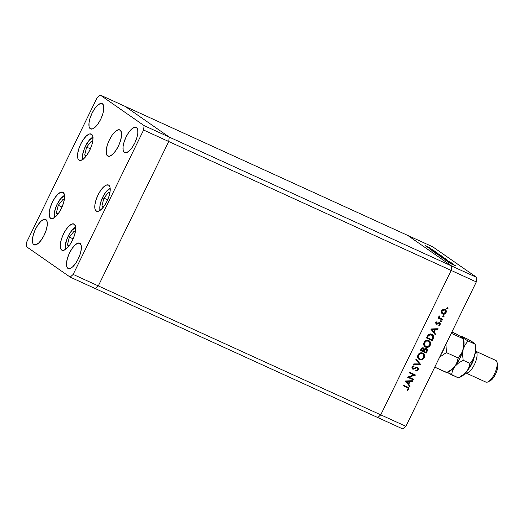 <?xml version="1.0" encoding="UTF-8"?>
<svg xmlns="http://www.w3.org/2000/svg" width="524" height="524" viewBox="0 0 524 524"><rect width="100%" height="100%" fill="white"/><g stroke="black" fill="none" stroke-linecap="round" stroke-linejoin="round"><path stroke-width="0.79" d="M125.249 106.457L169.232 137.085L168.735 141.513L98.309 285.908L95.329 288.606L377.771 417.543L95.329 288.606L98.309 285.908L380.751 414.844L377.771 417.543L402.917 429.025L377.771 417.543L380.751 414.844L98.309 285.908L168.735 141.513L451.177 270.45L380.751 414.844L405.89 426.32L476.316 281.925L451.177 270.45L380.751 414.844L377.771 417.543L380.751 414.844L451.177 270.45L451.675 266.022L451.177 270.45L380.751 414.844L405.89 426.32L402.917 429.025L405.89 426.32L476.316 281.925L476.82 277.497L432.831 246.869L407.685 235.394L451.675 266.022L169.232 137.085L168.735 141.513L476.316 281.925L476.82 277.497L451.675 266.022L407.685 235.394L125.249 106.457L169.232 137.085L451.675 266.022L476.82 277.497L432.831 246.869L407.685 235.394L451.675 266.022L451.177 270.45L451.675 266.022L407.685 235.394L100.104 94.975L97.123 97.68L26.698 242.075L26.2 246.503L70.19 277.131L73.163 274.425L143.589 130.037L144.087 125.609L100.104 94.975L125.249 106.457L169.232 137.085L125.249 106.457M448.374 261.81L453.175 264.05L445.832 260.349L451.505 262.891L445.642 260.212L452.978 263.913L448.374 261.81M447.62 260.526L443.546 258.771L447.62 260.526M447.837 260.336L442.918 258.312L446.605 259.773L441.051 257.015L447.837 260.336L441.051 257.015L446.605 259.773L442.918 258.312L447.837 260.343M445.623 258.751L439.295 255.817L445.839 258.961M441.287 255.732L434.959 252.797L441.503 255.941M437.494 253.131L430.571 249.719L435.437 251.697L434.088 251.212L437.494 253.131L434.088 251.212L435.437 251.697L430.597 249.738L437.494 253.131M428.494 247.38L425.291 245.638L428.494 247.38M432.189 249.437L427.388 247.132L432.189 249.437M431.147 249.489L434.186 250.845L431.147 249.489M434.913 252.018L439.551 254.566L433.689 251.887L432.804 251.179L434.913 252.018L432.772 251.199L433.689 251.887L439.551 254.566L434.913 252.018M443.304 257.179L437.37 254.422L443.304 257.179M455.566 265.714L448.642 262.301L453.509 264.279L452.16 263.795L453.142 264.482L455.566 265.714L453.142 264.482L452.16 263.795L453.509 264.279L448.668 262.321L455.566 265.714M455.998 266.127L450.09 263.31L455.998 266.127M408.871 377.149L413.482 379.252L413.207 379.808L407.338 377.129L414.026 375.001L409.408 372.892L409.683 372.335L415.545 375.014L408.871 377.149L415.545 375.014L409.683 372.335L409.408 372.892L414.026 375.001L407.338 377.129L413.207 379.808L413.482 379.252L408.871 377.149M416.908 367.625L417.661 369.551L416.017 370.468L416.056 371.136L418.263 369.82L417.543 367.317L417.982 367.612L418.486 368.785L418.178 369.977L416.056 371.136L416.017 370.468L417.661 369.551L417.458 367.992L416.449 367.868L412.984 369.217L412.08 368.51L412.047 367.114L413.921 365.759L414.032 366.427L412.565 367.658L413.213 368.627L416.207 367.304L417.543 367.317L412.984 368.555L412.231 368.051L412.067 366.872M420.7 364.455L413.501 364.494L413.796 363.892L419.436 363.925L415.827 359.733L416.121 359.137L420.7 364.455L416.121 359.137L415.827 359.733L419.436 363.925L413.796 363.892L413.501 364.494L420.661 364.534L420.038 364.101L413.711 364.069L420.038 364.101L420.661 364.534L420.078 364.023L420.7 364.455M418.977 359.3L419.508 359.608C421.479 360.27 423.032 359.641 424.171 357.709L423.615 357.329L424.001 358.03L422.154 359.634L419.659 359.667L417.766 357.676L417.838 355.272L418.814 353.766L420.006 352.993L422.521 352.966L424.401 354.977L424.171 357.709C424.971 355.632 424.473 354.073 422.678 353.032C420.687 352.344 419.121 352.986 417.975 354.945C417.196 357.021 417.707 358.58 419.508 359.608L418.689 359.078M425.062 346.822L425.593 347.124C427.564 347.792 429.117 347.163 430.256 345.231L429.706 344.851L430.086 345.552L428.239 347.157L425.743 347.189L423.851 345.198L423.923 342.794L424.899 341.288L426.091 340.515L428.606 340.489L430.486 342.5L430.256 345.231C431.062 343.154 430.564 341.596 428.763 340.554C426.772 339.866 425.206 340.508 424.06 342.467C423.281 344.543 423.792 346.095 425.593 347.124L424.774 346.6M435.208 334.698L430.826 328.98L438.097 328.777L437.802 329.386L435.47 329.452L434.088 332.275L435.51 334.083L435.208 334.698L435.51 334.083L434.088 332.275L435.47 329.452L437.802 329.386L438.097 328.777L430.787 329.059L435.208 334.698M448.027 308.616L447.28 308.911L447.044 308.164L447.791 307.87L448.027 308.616L447.791 307.87L447.044 308.164L447.123 308.8L448.027 308.616L447.404 308.184L448.027 308.616M442.675 314.046L441.385 312.481L441.601 310.667L443.147 309.252L444.981 309.324L446.212 310.732L446.035 312.69L444.588 314.072L442.675 314.046C444.103 314.531 445.223 314.079 446.035 312.69C446.625 311.197 446.271 310.077 444.981 309.324L443.147 309.252L441.601 310.667L441.463 312.723L442.289 313.824M444.083 316.692L443.343 316.987L443.108 316.247L443.848 315.946L444.083 316.692L443.848 315.946L443.108 316.247L443.18 316.876L444.083 316.692L443.461 316.26L444.083 316.692M442.662 319.417L442.387 319.981L438.103 318.022L438.378 317.459L439.007 317.747L439.007 316.077L439.531 316.411L439.243 317.046L439.662 317.865L442.662 319.417L439.8 317.989L439.23 315.893L438.843 316.313L439.007 317.747L438.378 317.459L438.103 318.022L442.387 319.981L438.162 317.898L442.387 319.981L442.662 319.417M441.666 321.651L440.92 321.946L440.684 321.205L441.431 320.911L441.666 321.651L441.431 320.911L440.684 321.205L440.763 321.841L441.666 321.651L441.044 321.219L441.666 321.651M436.597 323.688L435.83 322.502L436.309 322.836L437.14 322.253L436.577 321.86L437.14 322.253L436.957 321.703L435.778 322.594L436.237 324.205L435.686 322.83L436.957 321.703L437.14 322.253L436.263 322.954L436.492 323.629L439.02 322.692L440.284 323.596L440.075 324.887L438.955 325.745L438.739 325.194L439.734 324.179L439.407 323.413L436.341 324.258L439.453 323.446L438.719 322.948L439.636 324.494L438.739 325.194L438.955 325.745L440.173 324.71L439.59 322.804L438.824 322.719L437.062 323.714L436.44 323.282M431.959 334.188L433.414 335.439L433.806 336.696L432.326 340.613L426.457 337.934L428.639 334.45L430.047 333.873L431.959 334.188L428.246 334.797L426.457 337.934L432.326 340.613L433.269 338.681L432.7 338.288L433.269 338.681L432.555 334.528L431.959 334.188M427.06 351.408L426.235 353.091L420.372 350.412L421.656 348.165L423.032 347.766L424.283 349.167L425.547 348.499L426.7 348.846L427.309 349.822L427.06 351.408C427.61 350.209 427.381 349.292 426.366 348.656L424.283 349.167L423.385 347.877C422.272 347.569 421.466 348.008 420.962 349.2L420.372 350.412L426.235 353.091L420.431 350.294L426.235 353.091L427.06 351.408L426.497 351.014L427.06 351.408M409.853 386.692L405.465 380.974L412.742 380.771L412.44 381.38L410.109 381.446L408.733 384.269L410.148 386.077L409.853 386.692L410.148 386.077L408.733 384.269L410.109 381.446L412.44 381.38L412.742 380.771L405.425 381.053L409.853 386.692M408.163 389.024L407.895 387.917L403.166 385.69L403.441 385.133L408.7 387.78L408.746 389.332L407.338 390.531L407.043 389.994L408.163 389.024L407.043 389.994L407.338 390.531L408.746 389.332L408.34 387.446L403.441 385.133L403.166 385.69L407.869 387.898L408.163 389.024M447.169 307.437L447.404 308.184L446.664 308.479M446.979 308.512L447.437 307.752M445.341 309.533L444.981 309.324M445.02 309.343L445.714 311.21M445.551 312.356L446.035 312.69L445.551 312.356M441.85 313.509L444.031 313.614L442.007 313.588M445.708 311.282L444.771 309.134M442.813 309.37L444.254 309.54M442.171 312.972L441.306 311.61M444.706 309.887L443.049 309.953L442.046 311.086L442.073 312.586L443.121 313.555L445.053 313.09L445.728 311.322L445.289 310.319L444.09 309.455L444.706 309.887L445.505 312.455L442.95 313.49L441.647 310.575L442.125 310.909L444.706 309.887L442.944 309.337M442.95 313.49L441.313 311.662M443.232 315.52L443.461 316.26L442.721 316.555M443.035 316.594L443.501 315.828M439.027 316.057L439.531 316.411L439.027 316.057M438.837 316.326L439.315 316.66L438.837 316.326M438.732 317.013L439.44 317.734M439.289 317.642L439.8 317.989M441.981 319.109L441.771 319.548L441.981 319.109M439.688 317.885L439.341 317.675M439.256 317.616L438.712 316.981M440.808 320.478L441.044 321.219L440.304 321.52M440.619 321.553L441.077 320.786M435.686 322.404L435.975 323.256M438.968 322.371L439.557 324.277M439.688 324.369L440.173 324.71L439.688 324.369M439.335 323.373L438.234 322.908M438.28 322.948L438.85 323.341L438.28 322.948M437.54 323.465L438.071 323.832L437.54 323.465M437.455 323.4L436.485 323.917L437.108 324.349L435.726 323.825M435.811 323.865L436.99 323.714M438.359 322.889L438.85 323.026M439.662 324.009L439.4 322.692M437.258 328.797L437.802 329.386L437.18 328.954L434.848 329.02L435.47 329.452L434.848 329.02L434.658 329.419L434.848 329.02L437.258 328.797M433.564 331.653L435.51 334.083L434.887 333.65L434.697 334.043L434.887 333.65L433.564 331.653M433.021 331.266L431.331 329.118L434.108 329.039L431.331 329.118L431.946 329.544L434.724 329.472L434.108 329.039L434.724 329.472L433.636 331.699L431.331 329.118L433.021 331.266M431.92 339.742L431.704 340.181L432.326 340.613L426.516 337.816L431.704 340.181L431.92 339.742M432.221 334.319L433.073 337.161M433.014 337.351L433.119 335.766L432.162 334.273M432.798 335.006L432.398 334.489M428.684 334.384L430.879 334.24M430.296 334.083L430.689 334.174M431.684 334.751L430.093 334.522L428.645 335.373L428.082 334.98L428.645 335.373L427.545 337.214L426.995 336.827L427.545 337.214L427.335 337.653L431.992 339.781L433.066 336.428L432.32 335.144L431.069 334.319L433.066 337.214L431.992 339.781L427.335 337.653L428.645 335.373L431.684 334.751L431.069 334.319L431.704 334.712M431.069 334.319L428.894 334.273M429.294 340.855L428.763 340.554M428.979 340.666L429.981 343.783L430.014 342.735M424.676 346.541L426.274 346.993L427.781 346.652L424.971 346.698L425.593 347.124M429.87 342.067L428.717 340.456M425.704 340.679L427.355 340.508L428.743 341.327M425.003 346.01L424.021 344.969L423.746 343.397M428.488 341.111L426.32 341.111L424.676 342.716L424.466 344.956L425.861 346.567L428.016 346.561L429.641 344.982L429.883 342.729L428.488 341.111C429.955 341.982 430.335 343.272 429.641 344.982C428.73 346.561 427.466 347.091 425.861 346.567C424.407 345.702 424.014 344.419 424.676 342.716L424.132 342.336L424.676 342.716C425.606 341.124 426.877 340.587 428.488 341.111L425.855 340.62M425.861 346.567L424.813 345.886L423.746 343.403M423.313 347.851L423.661 348.742L424.283 349.167L423.261 347.798M426.307 348.63L426.687 350.287M425.835 352.226L425.619 352.665L425.835 352.226M426.601 350.595L426.562 349.017M423.589 349.881L424.244 348.997M424.846 348.709L425.724 348.951M421.833 347.982L422.632 348.08M422.783 348.205L423.123 350.988L420.693 349.75L421.244 350.13L421.617 349.37L421.073 348.991L421.617 349.37L423.123 348.447L421.958 347.943M423.123 348.447L422.206 348.552L421.244 350.13L423.123 350.988L423.661 349.115L422.658 348.1M424.152 349.082L424.545 349.757L426.097 349.213L426.3 351.46L425.907 352.259L423.176 350.884L423.726 351.263L423.909 350.89L423.359 350.51L423.909 350.89L424.545 349.757L423.929 349.325L423.641 349.783M425.75 348.977L424.859 348.709M426.097 349.213L424.866 349.429L423.726 351.263L425.907 352.259L426.687 350.229L425.626 348.873M423.209 353.333L422.678 353.032M422.894 353.143L423.89 356.261L423.929 355.213M418.591 359.019L420.189 359.471L421.696 359.13L418.886 359.176L419.508 359.608M423.778 354.551L422.632 352.934M419.619 353.163L421.263 352.986L422.658 353.805M418.918 358.488L417.936 357.447L417.661 355.881L418.722 358.364L419.776 359.045C418.322 358.187 417.929 356.903 418.591 355.193C419.521 353.602 420.792 353.065 422.403 353.595L419.77 353.097M418.047 354.814L418.591 355.193L418.047 354.814M422.403 353.595L421.781 353.163L422.403 353.595C423.87 354.46 424.25 355.75 423.556 357.46C422.639 359.038 421.381 359.569 419.776 359.045L421.925 359.038L423.556 357.46L423.798 355.207L422.527 353.654L420.503 353.49L418.656 355.062L418.381 357.44L419.776 359.045M416.03 359.32L420.038 364.101L416.03 359.32M418.263 369.82L417.707 369.44L418.263 369.82M416.94 370.232L416.023 370.612M417.261 367.874L415.958 367.403L417.405 367.953L416.79 367.521M412.984 368.555L412.139 366.924L412.683 367.304L414.032 366.427L413.397 365.903L414.032 366.427L413.921 365.759L412.113 366.964L412.735 369.132L412.309 368.831L413.796 369.191L413.174 368.758L413.796 369.191L415.093 368.529L414.55 368.149L415.093 368.529L416.58 367.835L415.912 367.416M413.174 368.758L412.113 368.7L413.174 368.758M413.41 365.994L412.735 366.224L413.41 365.994M417.458 367.278L417.831 368.857M415.761 370.664L417.255 369.957M417.785 369.04L417.359 367.18M412.211 368.038L411.93 367.409M415.827 367.435L416.744 367.494M412.801 378.937L412.584 379.376L413.207 379.808L407.403 377.011L412.584 379.376L412.801 378.937M413.403 374.568L409.467 372.774L413.403 374.568M414.87 374.699L415.486 375.138L414.864 374.706L413.986 374.974L414.864 374.706M411.897 380.791L412.44 381.38L411.825 380.948L409.493 381.014L410.109 381.446L409.493 381.014L409.296 381.413L409.493 381.014L411.897 380.791M408.209 383.647L410.148 386.077L409.532 385.644L409.342 386.037L409.532 385.644L408.209 383.647M407.659 383.26L405.969 381.105L408.746 381.033L405.969 381.105L406.591 381.538L409.368 381.465L408.746 381.033L409.368 381.465L408.281 383.692L405.969 381.105L407.659 383.26M407.973 387.223L408.255 388.585M408.196 388.946L408.746 389.332L408.196 388.946M407.869 387.898L407.161 387.413M408.209 388.71L407.947 387.203M408.255 387.701L408.078 387.347M433.636 331.699L434.724 329.472L431.946 329.544L433.636 331.699M408.281 383.692L409.368 381.465L406.591 381.538L408.281 383.692M425.973 246.031L429.431 247.78M432.385 249.85L434.088 250.741L432.385 249.85M431.73 250.249L434.35 251.586L431.73 250.249M438.758 254.153L433.433 251.507L438.758 254.153M435.726 253.197L440.815 255.751M438.169 254.861L440.291 255.941L438.568 254.939M440.448 255.836L443.075 257.212L440.356 255.967M440.062 256.216L445.151 258.777M449.206 261.561L449.828 261.686M449.225 261.411L448.727 261.293M444.064 258.908L443.651 258.863M444.273 259.151L444.601 259.197M449.802 262.832L452.415 264.168L449.802 262.832M429.359 247.577L425.809 246.018M440.691 255.463L435.49 253.157M445.027 258.483L439.826 256.177M82.936 159.329A12.818 4.801 114.5 0 1 84.613 148.102A12.818 4.801 114.5 0 1 91.838 137.976M83.152 159.787L82.641 155.215L83.598 150.886L85.438 146.275L89.224 140.353L93.082 137.367M84.652 155.032L86.159 156.08L84.652 155.032L86.368 155.811L84.652 155.032L86.643 147.113L84.652 155.032M92.604 141.958L91.425 141.139L86.643 147.113L91.425 141.139L92.604 141.958M90.403 148.829L86.643 147.113L90.403 148.829M54.771 217.984L54.26 213.412L55.21 209.076L57.05 204.465L60.843 198.55L64.701 195.563M64.223 200.155L63.044 199.33L58.262 205.31L56.265 213.229L57.778 214.277L56.265 213.229L57.987 214.008L56.265 213.229L58.262 205.31L62.015 207.026L58.262 205.31L63.044 199.33L64.223 200.155M54.555 217.526A12.818 4.801 114.5 0 1 56.225 206.299A12.818 4.801 114.5 0 1 63.456 196.166M65.67 249.326A12.818 4.801 114.5 0 1 67.341 238.099A12.818 4.801 114.5 0 1 74.572 227.973M65.886 249.784L65.376 245.212L67.151 238.564L69.338 234.077L71.958 230.35L75.816 227.364M67.386 245.029L68.893 246.084L67.386 245.029L69.103 245.815L67.386 245.029L69.378 237.11L67.386 245.029M75.338 231.955L74.159 231.136L69.378 237.11L74.159 231.136L75.338 231.955M73.131 238.826L69.378 237.11L73.131 238.826M106.136 191.496A1.592 0.825 38.7 0 0 106.025 191.889L103.451 195.786L100.621 202.637L99.829 206.856L100.182 210.321A12.818 4.801 114.5 0 1 106.025 191.889A1.592 0.825 -141.3 0 1 106.136 191.496A1.592 0.825 -141.3 0 1 106.496 191.326M106.025 191.889L110.191 188.404M109.857 192.95L108.678 192.131L103.896 198.105L101.898 206.024L103.411 207.072L101.898 206.024L103.896 198.105L107.649 199.821L103.896 198.105L108.678 192.131L109.857 192.95M103.614 206.803L101.898 206.024L103.614 206.803M63.162 192.413A14.41 5.397 114.5 0 1 61.563 208.021A14.41 5.397 114.5 0 1 50.874 218.442A14.41 5.397 114.5 0 1 50.553 218.259L51.221 218.567L49.8 217.401L49.315 216.078L49.223 212.266L50.297 207.393L52.367 202.212L55.118 197.502L58.138 193.985L60.961 192.197L63.162 192.413L64.4 194.594L64.491 198.413L63.424 203.279L61.347 208.467L58.596 213.17L55.577 216.687L52.754 218.475L50.553 218.259A14.41 5.397 114.5 0 1 52.158 202.65A14.41 5.397 114.5 0 1 62.841 192.229A14.41 5.397 114.5 0 1 63.162 192.413M91.549 134.216A14.41 5.397 114.5 0 1 89.945 149.825A14.41 5.397 114.5 0 1 79.262 160.246A14.41 5.397 114.5 0 1 78.941 160.062L79.609 160.37L78.181 159.204L77.703 157.888L77.611 154.069L78.679 149.196L80.748 144.015L83.506 139.305L86.525 135.788L89.349 134.006L91.549 134.216L92.787 136.397L92.879 140.216L91.805 145.083L89.735 150.27L86.977 154.98L83.964 158.49L81.135 160.279L78.941 160.062A14.41 5.397 114.5 0 1 80.539 144.454A14.41 5.397 114.5 0 1 91.228 134.033A14.41 5.397 114.5 0 1 91.549 134.216M120.186 130.096A14.41 5.397 114.5 0 1 118.581 145.705A14.41 5.397 114.5 0 1 107.898 156.126A14.41 5.397 114.5 0 1 107.577 155.942L108.245 156.25L106.824 155.084L106.339 153.761L106.248 149.949L107.315 145.076L109.385 139.895L112.143 135.185L115.162 131.668L117.985 129.887L120.186 130.096L121.424 132.277L121.516 136.096L120.441 140.963L118.372 146.15L115.614 150.853L112.601 154.37L109.778 156.159L107.577 155.942A14.41 5.397 114.5 0 1 109.175 140.334A14.41 5.397 114.5 0 1 119.865 129.913A14.41 5.397 114.5 0 1 120.186 130.096M108.796 185.208A14.41 5.397 114.5 0 1 107.197 200.816A14.41 5.397 114.5 0 1 96.508 211.238A14.41 5.397 114.5 0 1 96.187 211.054L96.855 211.362L95.433 210.196L94.949 208.88L94.857 205.061L95.931 200.188L98.001 195.007L100.752 190.297L103.772 186.78L106.595 184.998L108.796 185.208L110.033 187.389L110.125 191.208L109.051 196.074L106.981 201.262L104.23 205.971L101.211 209.482L98.388 211.27L96.187 211.054A14.41 5.397 114.5 0 1 97.792 195.445A14.41 5.397 114.5 0 1 108.475 185.024A14.41 5.397 114.5 0 1 108.796 185.208M74.277 224.213A14.41 5.397 114.5 0 1 72.679 239.828A14.41 5.397 114.5 0 1 61.989 250.249A14.41 5.397 114.5 0 1 61.668 250.066L62.336 250.367L60.915 249.208L60.43 247.885L60.339 244.066L61.413 239.193L63.483 234.012L66.24 229.302L69.253 225.792L72.083 224.003L74.277 224.213L75.515 226.394L75.607 230.213L74.539 235.086L72.469 240.267L69.712 244.977L66.692 248.487L63.869 250.276L61.668 250.066A14.41 5.397 114.5 0 1 63.273 234.451A14.41 5.397 114.5 0 1 73.956 224.03A14.41 5.397 114.5 0 1 74.277 224.213M33.765 244.603L34.407 244.898L33.038 243.778L32.567 242.501L32.481 238.813L33.516 234.11L35.514 229.106L38.173 224.56L41.088 221.167L43.813 219.438L45.935 219.648A13.912 5.214 114.5 0 1 44.389 234.719A13.912 5.214 114.5 0 1 34.073 244.78A13.912 5.214 114.5 0 1 33.765 244.603A13.912 5.214 114.5 0 1 35.311 229.532A13.912 5.214 114.5 0 1 45.627 219.471A13.912 5.214 114.5 0 1 45.935 219.648L47.134 221.75L47.219 225.438L46.184 230.141L44.186 235.145L41.527 239.691L38.612 243.084L35.887 244.813L33.765 244.603M124.352 152.458L125 152.753L123.625 151.632L123.16 150.355L123.068 146.668L124.103 141.965L126.101 136.96L128.76 132.415L131.675 129.022L134.399 127.299L136.528 127.502A13.912 5.214 114.5 0 1 134.982 142.574A13.912 5.214 114.5 0 1 124.66 152.635A13.912 5.214 114.5 0 1 124.352 152.458A13.912 5.214 114.5 0 1 125.898 137.386A13.912 5.214 114.5 0 1 136.214 127.325A13.912 5.214 114.5 0 1 136.528 127.502L137.72 129.611L137.812 133.293L136.777 137.995L134.773 143L132.12 147.545L129.205 150.938L126.474 152.667L124.352 152.458M67.838 268.334L68.487 268.629L67.111 267.502L66.64 266.225L66.555 262.544L67.589 257.841L69.587 252.83L72.246 248.291L75.161 244.891L77.886 243.169L80.008 243.372A13.912 5.214 114.5 0 1 78.469 258.443A13.912 5.214 114.5 0 1 68.146 268.511A13.912 5.214 114.5 0 1 67.838 268.334A13.912 5.214 114.5 0 1 69.384 253.262A13.912 5.214 114.5 0 1 79.7 243.195A13.912 5.214 114.5 0 1 80.008 243.372L81.207 245.481L81.292 249.162L80.264 253.865L78.259 258.876L75.6 263.421L72.685 266.814L69.961 268.537L67.838 268.334M90.279 128.734L90.921 129.028L89.552 127.902L89.08 126.625L88.995 122.944L90.03 118.241L92.028 113.236L94.687 108.691L97.602 105.298L100.326 103.569L102.449 103.778A13.912 5.214 114.5 0 1 100.909 118.85A13.912 5.214 114.5 0 1 90.587 128.911A13.912 5.214 114.5 0 1 90.279 128.734A13.912 5.214 114.5 0 1 91.824 113.662A13.912 5.214 114.5 0 1 102.141 103.601A13.912 5.214 114.5 0 1 102.449 103.778L103.647 105.881L103.732 109.568L102.704 114.271L100.7 119.276L98.04 123.821L95.126 127.214L92.401 128.937L90.279 128.734M98.309 285.908L168.735 141.513L169.232 137.085L144.087 125.609L169.232 137.085L168.735 141.513L143.589 130.037L168.735 141.513L98.309 285.908L73.163 274.425L70.19 277.131L95.329 288.606L98.309 285.908L95.329 288.606L70.19 277.131L26.2 246.503L26.698 242.075L97.123 97.68L100.104 94.975L144.087 125.609L143.589 130.037L73.163 274.425L98.309 285.908M495.455 360.283A11.921 4.467 114.5 0 1 496.005 360.538L475.89 351.355A11.921 4.467 -65.5 0 0 475.582 351.185A11.921 4.467 114.5 0 1 475.628 351.204A11.921 4.467 114.5 0 1 475.89 351.355L496.005 360.538A11.921 4.467 -65.5 0 0 495.737 360.388L475.628 351.204M446.677 372.544L449.337 371.293A18.877 7.074 -65.5 0 0 454.878 366.414A18.877 7.074 -65.5 0 0 463.137 349.482L465.07 344.838L468.03 340.954L456.312 333.971L451.911 331.967L458.114 334.987L463.236 338.366L463.105 338.707L451.262 333.297L463.105 338.707L463.596 346.862L462.332 351.899L458.245 358.003L446.409 352.606L445.95 344.196L446.409 352.606L458.245 358.003L457.197 362.333L454.878 366.414L451.203 369.846L446.586 372.577L434.756 367.147L446.769 372.466M439.656 357.093L446.409 352.606L439.656 357.093M448.275 371.686L448.275 371.686A18.877 7.074 114.5 0 0 454.878 366.414L451.203 369.846L446.586 372.577M456.227 364.416L454.878 366.414L458.559 362.988L463.17 360.257L462.574 354.781L463.137 349.482L461.205 354.126L458.245 358.003L456.227 364.416M463.209 338.668L463.209 338.668A18.877 7.074 114.5 0 1 463.137 349.482L465.07 344.838L468.03 340.954L462.175 337.463L463.288 338.596L463.701 344.176L463.137 349.482A18.877 7.074 -65.5 0 0 463.681 339.873L463.288 338.484M445.151 345.827A18.877 7.074 114.5 0 1 440.422 355.521L445.151 345.827M461.055 336.329L462.175 337.463L461.238 336.225L468.043 339.329L474.6 343.502M463.137 349.482A18.877 7.074 114.5 0 1 454.878 366.414L458.559 362.988L463.17 360.257L462.574 354.781L463.137 349.482M453.529 368.411L454.878 366.414L452.559 370.494L453.529 368.411M475.53 345.676L475.648 350.68L473.467 359.333L469.19 368.097L464.926 373.579L458.317 377.928L446.71 372.027L451.511 374.824L452.559 370.494L451.511 374.824L458.5 377.817M458.415 377.902L461.074 376.651A18.877 7.074 -65.5 0 0 466.615 371.771L463.969 374.627L461.055 376.658M473.067 342.427L475.019 343.954L475.432 349.534L474.875 354.84A18.877 7.074 -65.5 0 0 475.419 345.231L475.026 343.842M461.238 336.225L468.043 339.329L473.906 342.82L475.019 343.954L475.432 349.534L474.875 354.84L472.936 359.477L469.976 363.361L468.928 367.691L466.615 371.771A18.877 7.074 -65.5 0 0 474.875 354.84L472.936 359.477L469.976 363.361L463.17 360.257L469.976 363.361L469.583 365.549L467.965 369.774L466.615 371.771L462.934 375.197L458.317 377.928M468.03 340.954L474.842 344.058L468.03 340.954M469.439 367.691A9.936 3.72 -65.5 0 0 474.128 357.427A9.936 3.72 114.5 0 1 469.439 367.691M475.89 351.355A11.921 4.467 114.5 0 1 474.567 364.272A11.921 4.467 114.5 0 1 465.725 372.898A11.921 4.467 114.5 0 1 465.679 372.878A11.921 4.467 -65.5 0 0 474.541 364.324A11.921 4.467 -65.5 0 0 475.89 351.355M465.725 372.898L485.833 382.081A11.921 4.467 -65.5 0 0 494.682 373.455A11.921 4.467 -65.5 0 0 496.005 360.538A11.921 4.467 114.5 0 1 496.962 362.058A11.921 4.467 114.5 0 1 494.853 373.088A11.921 4.467 114.5 0 1 487.903 381.904A11.921 4.467 114.5 0 1 485.571 381.931M487.903 381.904L490.058 380.889A9.936 3.72 -65.5 0 0 495.848 373.546A9.936 3.72 -65.5 0 0 497.61 364.357L497.453 368.837L495.56 374.156L492.626 378.741L489.632 381.059M92.879 136.915L89.591 139.666L86.591 143.864L83.277 151.495L82.438 155.353L82.523 159.61M54.136 217.807L54.044 213.641L56.592 205.166L59.913 199.467L64.498 195.111M75.613 226.918L72.325 229.663L69.325 233.868L66.004 241.499L65.172 245.35L65.251 249.607M110.132 187.906L106.123 191.509L102.18 198.059L100.077 204.203L99.77 210.602M461.146 336.251L460.655 336.48M496.962 362.058L497.61 364.357"/></g></svg>
